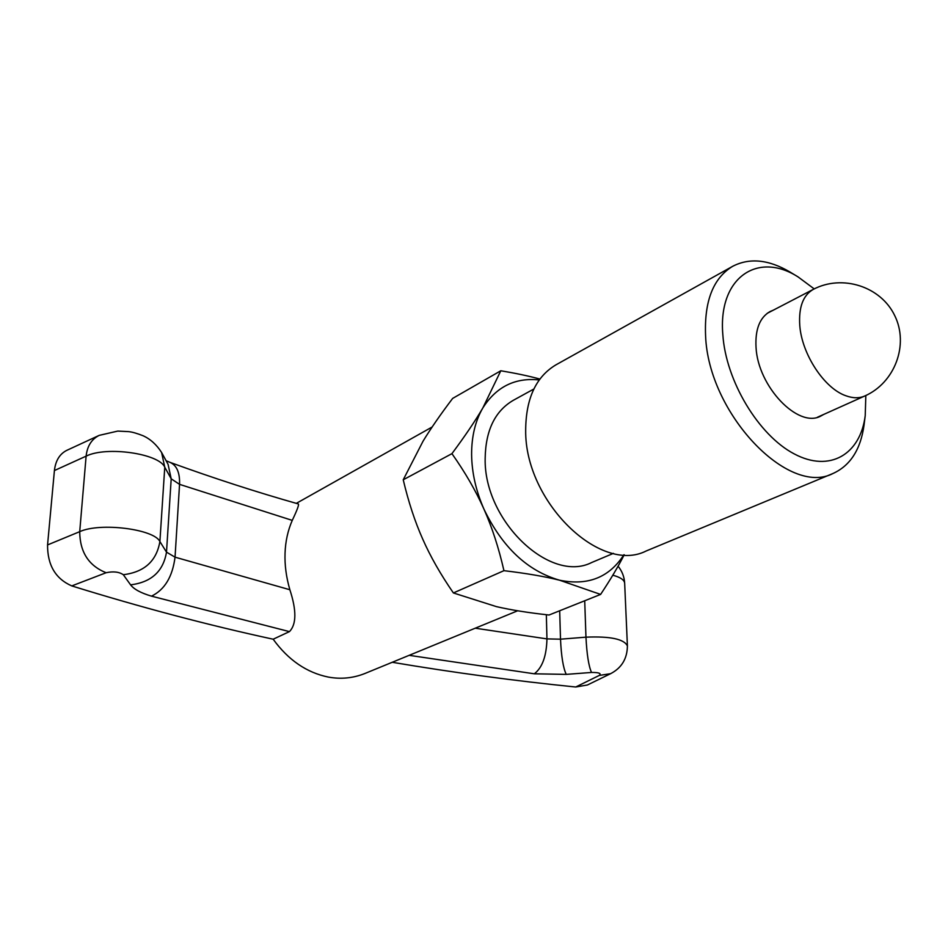 <?xml version="1.0" encoding="UTF-8"?>
<svg xmlns="http://www.w3.org/2000/svg" width="948" height="948" viewBox="0 0 948 948"><rect width="100%" height="100%" fill="white"/><g stroke="black" fill="none" stroke-linecap="round" stroke-linejoin="round"><path stroke-width="1.42" d="M623.903 554.746C609.256 577.51 587.796 585.994 559.545 580.2L600.605 594.42L549.046 615.015C528.723 612.811 511.185 610.014 496.468 606.637L453.393 592.95C440.583 574.405 430.345 556.429 422.69 539.033C414.951 521.673 408.458 501.919 403.232 479.783L423.021 441.235C430.641 428.709 440.524 414.43 452.658 398.409L500.805 370.763L482.816 407.984C475.339 420.794 465.041 436.009 451.935 453.654C465.219 472.448 475.884 490.946 483.954 509.147C492.071 527.325 498.731 547.837 503.945 570.672C526.116 573.303 544.65 576.479 559.545 580.2C527.515 570.969 502.322 547.292 483.954 509.147C475.955 490.922 471.843 472.708 471.606 454.507C471.583 436.4 475.315 420.9 482.816 407.984C496.266 386.784 515.072 377.423 539.27 379.935M613.415 553.359L591.682 562.519C550.196 583.79 483.729 520.89 485.163 458.476C485.601 430.487 494.939 411.124 513.176 400.388L533.842 389.024M864.185 423.898L864.043 425.107C860.642 449.459 850.332 465.563 833.126 473.431L646.157 550.989C600.191 574.524 524.789 501.599 525.678 430.309C525.856 398.575 535.964 376.735 556.014 364.802L732.804 266.234C749.655 257.619 768.674 259.527 789.885 271.958L790.916 272.586M833.126 473.431C788.499 497.096 708.322 413.518 705.585 335.699C704.163 301.12 713.24 277.965 732.804 266.234M865.832 395.506L865.228 415.591C860.452 454.329 829.832 472.898 794.187 453.879C758.566 435.31 725.824 380.918 722.826 334.573C717.956 277.503 757.713 251.054 798.086 276.923L814.214 288.903M823.729 414.43L820.707 416.101C798.157 428.532 757.938 386.63 756.042 347.454C755.058 329.442 759.739 317.473 770.072 311.536L773.26 310.197M600.605 594.42C610.548 579.441 618.416 566.229 624.222 554.758M539.91 379.058C528.854 376.036 515.819 373.275 500.805 370.763M503.945 570.672L453.393 592.95M451.935 453.654L403.232 479.783M166.09 460.704L170.036 462.375C213.241 478.088 255.996 491.941 298.3 503.933C299.248 504.431 297.234 509.906 292.257 520.381C287.86 530.501 285.455 541.427 285.052 553.146C284.601 564.854 286.201 577.059 289.863 589.739C296.641 610.453 296.499 624.412 289.436 631.617L273.166 639.213C288.228 659.998 306.619 672.63 328.364 677.085C340.925 679.384 353.106 678.187 364.909 673.495L517.655 610.785M575.72 687.004L599.326 675.414L610.583 673.696L587.404 685.001L575.72 687.004C514.965 680.889 453.796 672.653 392.211 662.285M273.166 639.213C207.742 625.028 140.624 607.265 71.787 585.911C55.529 578.79 47.459 565.126 47.554 544.934L54.415 470.552C55.565 460.633 59.712 453.891 66.846 450.324L99.208 435.369C91.589 439.173 87.228 446.093 86.114 456.154L54.415 470.552M864.813 395.98C894.77 382.85 909.132 344.776 894.77 315.696C880.87 286.391 842.097 274.055 813.218 289.413C803.039 295.266 798.56 307.33 799.78 325.591C801.866 354.22 824.25 388.242 845.64 395.671C852.833 398.338 859.22 398.444 864.813 395.98L817.437 417.25M292.257 520.381L179.551 484.357L175.048 557.175L289.863 589.739M47.554 544.934L79.715 531.662C100.239 522.206 154.086 529.091 159.892 541.533L166.504 552.139L175.048 557.175C172.512 576.763 164.668 589.751 151.502 596.15C140.908 593.021 133.929 589.253 130.587 584.845L123.311 574.713C119.045 571.845 113.31 571.182 106.105 572.734L71.787 585.911M289.436 631.617L151.502 596.15M599.326 675.414C601.542 673.376 598.935 672.393 591.505 672.452L566.252 674.384L534.317 673.803L409.145 655.329M170.036 462.375C176.778 465.35 179.954 472.673 179.551 484.357L171.197 478.811L164.762 467.21C159.157 453.582 106.354 445.904 86.114 456.154L79.715 531.662C79.881 552.032 88.685 565.731 106.105 572.734M475.232 628.192L546.949 638.893L560.505 639.189L585.959 637.163C610.37 636.155 624.187 639.094 627.41 645.967L624.661 583.21C624.329 579.915 620.371 577.249 612.799 575.211M534.317 673.803C542.315 667.676 546.534 656.04 546.949 638.893L546.344 614.719M559.687 610.761L560.505 639.189C561.299 656.348 563.219 668.079 566.252 674.384M130.587 584.845C151.277 582.309 163.257 571.407 166.504 552.139L171.197 478.811L168.069 464.319L161.61 452.504L164.762 467.21L159.892 541.533C156.55 561.074 144.357 572.13 123.311 574.713M584.715 600.771L585.959 637.163C586.836 654.357 588.684 666.124 591.505 672.452M865.228 415.591L864.043 425.107M798.086 276.923L789.885 271.958M296.309 503.364L432.158 426.991M813.218 289.413L767.145 313.373M610.583 673.696C621.592 667.985 627.209 658.741 627.41 645.967M99.208 435.369L117.742 431.091L128.584 431.624C132.187 431.98 137.022 433.355 143.077 435.748C150.377 439.043 156.562 444.636 161.61 452.504M618.072 566.193C622.101 571.146 624.294 576.822 624.661 583.21"/></g></svg>

